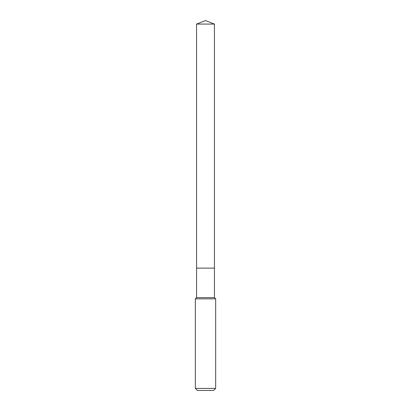 <?xml version="1.0" encoding="UTF-8"?>
<svg xmlns="http://www.w3.org/2000/svg" width="411" height="411" viewBox="0 0 411 411"><rect width="100%" height="100%" fill="white"/><g stroke="black" fill="none" stroke-linecap="round" stroke-linejoin="round"><path stroke-width="0.62" d="M214.444 24.074L196.556 24.074L196.556 268.111L214.444 268.111L214.444 24.074L205.5 20.55L196.556 24.074M196.581 268.111L196.556 297.626L195.338 298.843L195.338 388.416L215.662 388.416L213.628 390.45L197.372 390.45L195.338 388.416M214.419 268.111L196.556 268.136M214.444 268.136L214.444 297.626L215.662 298.843L195.338 298.843M215.662 298.843L215.662 388.416M214.444 297.626L196.556 297.626"/></g></svg>
